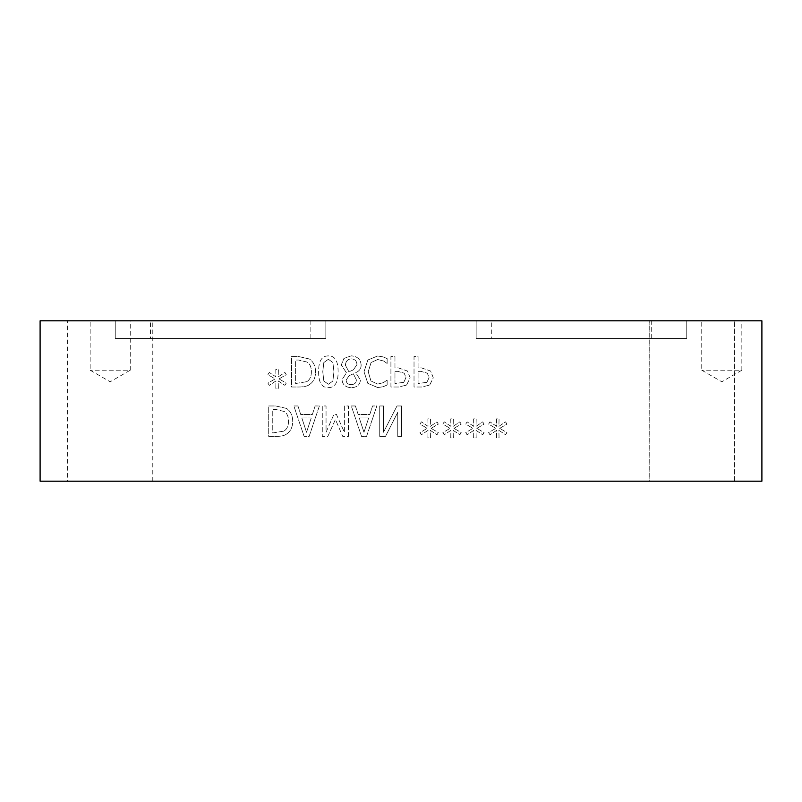 <?xml version="1.0" encoding="UTF-8"?>
<svg xmlns="http://www.w3.org/2000/svg" width="802" height="802" viewBox="0 0 802 802"><rect width="100%" height="100%" fill="white"/><g stroke="black" fill="none" stroke-linecap="round" stroke-linejoin="round"><path stroke-width="0.6" stroke-dasharray="4.01 3.01" d="M426.864 382.343L418.073 383.506L418.073 371.356L420.839 371.356L427.336 373.181L429.07 377.702L426.864 382.343L418.073 383.506L418.073 371.356L420.839 371.356L427.336 373.181L429.07 377.702L426.864 382.343M429.661 385.11L433.291 377.832L430.624 371.065L421.511 367.897L418.073 367.897L418.073 356.539L414.022 356.539L414.022 387.015L421.682 387.015L429.661 385.11L433.291 377.832L430.624 371.065L421.511 367.897L418.073 367.897L418.073 356.539L414.022 356.539L414.022 387.015L421.682 387.015L429.661 385.11M403.757 382.343L394.965 383.506L394.965 371.356L397.722 371.356L404.218 373.181L405.952 377.702L403.757 382.343L394.965 383.506L394.965 371.356L397.722 371.356L404.218 373.181L405.952 377.702L403.757 382.343M406.544 385.11L410.173 377.832L407.506 371.065L398.393 367.897L394.965 367.897L394.965 356.539L390.915 356.539L390.915 387.015L398.564 387.015L406.544 385.11L410.173 377.832L407.506 371.065L398.393 367.897L394.965 367.897L394.965 356.539L390.915 356.539L390.915 387.015L398.564 387.015L406.544 385.11M351.196 384.689C348.028 384.579 346.344 383.065 346.133 380.148L349.05 375.707L353.341 373.802L356.379 379.897C356.288 382.865 354.554 384.459 351.196 384.689C348.028 384.579 346.344 383.065 346.133 380.148L349.05 375.707L353.341 373.802L356.379 379.897C356.288 382.865 354.554 384.459 351.196 384.689M353.371 369.872L348.9 371.777L345.421 365.261C345.692 361.291 347.637 359.166 351.276 358.885C354.875 359.025 356.77 360.94 356.95 364.639L353.371 369.872L348.9 371.777L345.421 365.261C345.692 361.291 347.637 359.166 351.276 358.885C354.875 359.025 356.77 360.94 356.95 364.639L353.371 369.872M361.151 365.03C360.669 359.366 357.361 356.309 351.226 355.847L343.908 358.464L341.291 364.96L346.454 372.81L342.033 379.677C342.434 384.639 345.492 387.316 351.226 387.707C357.04 387.396 360.098 384.81 360.389 379.947L355.737 372.639C359.326 371.156 361.121 368.619 361.151 365.03C360.669 359.366 357.361 356.309 351.226 355.847L343.908 358.464L341.291 364.96L346.454 372.81L342.033 379.677C342.434 384.639 345.492 387.316 351.226 387.707C357.04 387.396 360.098 384.81 360.389 379.947L355.737 372.639C359.326 371.156 361.121 368.619 361.151 365.03M333.963 371.777L332.85 381.09L328.379 384.248L323.838 381.04L322.775 371.757L323.808 362.564L328.379 359.276L332.87 362.494L333.963 371.777L332.85 381.09L328.379 384.248L323.838 381.04L322.775 371.757L323.808 362.564L328.379 359.276L332.87 362.494L333.963 371.777M328.379 387.637C334.965 387.647 338.203 382.364 338.103 371.777C338.173 361.02 334.925 355.727 328.379 355.898C321.762 355.827 318.514 361.121 318.625 371.757C318.544 382.544 321.803 387.837 328.379 387.637C334.965 387.647 338.203 382.364 338.103 371.777C338.173 361.02 334.925 355.727 328.379 355.898C321.762 355.827 318.514 361.121 318.625 371.757C318.544 382.544 321.803 387.837 328.379 387.637M306.765 381.682L295.627 383.506L295.627 360.048L298.715 360.048L307.136 362.073C309.973 363.897 311.387 367.146 311.387 371.797C311.377 376.499 309.843 379.787 306.765 381.682L295.627 383.506L295.627 360.048L298.715 360.048L307.136 362.073C309.973 363.897 311.387 367.146 311.387 371.797C311.377 376.499 309.843 379.787 306.765 381.682M309.432 384.599C313.452 381.973 315.507 377.692 315.607 371.757C315.427 365.963 313.351 361.712 309.382 358.985L298.595 356.539L291.577 356.539L291.577 387.015L298.514 387.015C303.868 386.965 307.507 386.163 309.432 384.599C313.452 381.973 315.507 377.692 315.607 371.757C315.427 365.963 313.351 361.712 309.382 358.985L298.595 356.539L291.577 356.539L291.577 387.015L298.514 387.015C303.868 386.965 307.507 386.163 309.432 384.599M279.006 378.915L286.244 374.694L284.91 372.439L278.214 376.89L278.364 369.431L275.798 369.431L275.918 376.89L269.282 372.419L267.918 374.664L275.156 378.915L267.918 383.135L269.282 385.381L275.948 380.91L275.798 388.368L278.364 388.368L278.194 380.91L284.91 385.361L286.244 383.115L279.006 378.915L286.244 374.694L284.91 372.439L278.214 376.89L278.364 369.431L275.798 369.431L275.918 376.89L269.282 372.419L267.918 374.664L275.156 378.915L267.918 383.135L269.282 385.381L275.948 380.91L275.798 388.368L278.364 388.368L278.194 380.91L284.91 385.361L286.244 383.115L279.006 378.915M383.085 356.88L377.652 355.998L367.847 359.998L364.018 371.757L367.817 383.356L377.722 387.556L383.085 386.764L387.135 384.99L387.135 380.098L383.376 382.644L377.702 384.098L370.955 380.96L368.238 371.757L371.055 362.544L377.702 359.507L383.597 361.01L387.135 363.456L387.135 358.614L383.085 356.88L377.652 355.998L367.847 359.998L364.018 371.757L367.817 383.356L377.722 387.556L383.085 386.764L387.135 384.99L387.135 380.098L383.376 382.644L377.702 384.098L370.955 380.96L368.238 371.757L371.055 362.544L377.702 359.507L383.597 361.01L387.135 363.456L387.135 358.614L383.085 356.88M40.1 320.8L761.9 320.8L761.9 481.2L40.1 481.2L40.1 320.8M499.696 428.348L506.934 424.128L505.601 421.882L498.914 426.323L499.055 418.865L496.488 418.865L496.608 426.323L489.972 421.852L488.608 424.098L495.847 428.348L488.608 432.569L489.972 434.814L496.638 430.353L496.488 437.802L499.055 437.802L498.884 430.353L505.601 434.794L506.934 432.549L499.696 428.348L506.934 424.128L505.601 421.882L498.914 426.323L499.055 418.865L496.488 418.865L496.608 426.323L489.972 421.852L488.608 424.098L495.847 428.348L488.608 432.569L489.972 434.814L496.638 430.353L496.488 437.802L499.055 437.802L498.884 430.353L505.601 434.794L506.934 432.549L499.696 428.348M453.962 428.348L461.2 424.128L459.867 421.882L453.17 426.323L453.32 418.865L450.754 418.865L450.874 426.323L444.228 421.852L442.874 424.098L450.112 428.348L442.874 432.569L444.228 434.814L450.894 430.353L450.754 437.802L453.32 437.802L453.15 430.353L459.867 434.794L461.2 432.549L453.962 428.348L461.2 424.128L459.867 421.882L453.17 426.323L453.32 418.865L450.754 418.865L450.874 426.323L444.228 421.852L442.874 424.098L450.112 428.348L442.874 432.569L444.228 434.814L450.894 430.353L450.754 437.802L453.32 437.802L453.15 430.353L459.867 434.794L461.2 432.549L453.962 428.348M401.531 436.448L401.531 405.972L396.99 405.972L383.496 432.248L383.496 405.972L379.727 405.972L379.727 436.448L385.481 436.448L397.752 412.318L397.752 436.448L401.531 436.448L401.531 405.972L396.99 405.972L383.496 432.248L383.496 405.972L379.727 405.972L379.727 436.448L385.481 436.448L397.752 412.318L397.752 436.448L401.531 436.448M355.396 405.972L351.296 405.972L361.572 436.448L366.554 436.448L376.83 405.972L372.559 405.972L369.792 414.494L358.163 414.494L355.396 405.972L351.296 405.972L361.572 436.448L366.554 436.448L376.83 405.972L372.559 405.972L369.792 414.494L358.163 414.494L355.396 405.972M286.565 434.032C290.585 431.406 292.64 427.125 292.74 421.19C292.56 415.396 290.484 411.145 286.514 408.418L275.728 405.972L268.71 405.972L268.71 436.448L275.647 436.448C281.001 436.398 284.64 435.596 286.565 434.032C290.585 431.406 292.64 427.125 292.74 421.19C292.56 415.396 290.484 411.145 286.514 408.418L275.728 405.972L268.71 405.972L268.71 436.448L275.647 436.448C281.001 436.398 284.64 435.596 286.565 434.032M297.953 405.972L293.853 405.972L304.128 436.448L309.111 436.448L319.386 405.972L315.116 405.972L312.349 414.494L300.72 414.494L297.953 405.972L293.853 405.972L304.128 436.448L309.111 436.448L319.386 405.972L315.116 405.972L312.349 414.494L300.72 414.494L297.953 405.972M348.409 436.448L348.409 405.972L344.359 405.972L344.359 432.228L336.399 414.373L333.933 414.373L326.053 432.228L326.053 405.972L322.274 405.972L322.274 436.448L327.807 436.448L335.416 419.486L342.775 436.448L348.409 436.448L348.409 405.972L344.359 405.972L344.359 432.228L336.399 414.373L333.933 414.373L326.053 432.228L326.053 405.972L322.274 405.972L322.274 436.448L327.807 436.448L335.416 419.486L342.775 436.448L348.409 436.448M431.095 428.348L438.323 424.128L436.99 421.882L430.303 426.323L430.453 418.865L427.877 418.865L428.007 426.323L421.361 421.852L420.007 424.098L427.235 428.348L420.007 432.569L421.361 434.814L428.027 430.353L427.877 437.802L430.453 437.802L430.273 430.353L436.99 434.794L438.323 432.549L431.095 428.348L438.323 424.128L436.99 421.882L430.303 426.323L430.453 418.865L427.877 418.865L428.007 426.323L421.361 421.852L420.007 424.098L427.235 428.348L420.007 432.569L421.361 434.814L428.027 430.353L427.877 437.802L430.453 437.802L430.273 430.353L436.99 434.794L438.323 432.549L431.095 428.348M476.829 428.348L484.067 424.128L482.734 421.882L476.037 426.323L476.188 418.865L473.621 418.865L473.741 426.323L467.105 421.852L465.741 424.098L472.979 428.348L465.741 432.569L467.105 434.814L473.771 430.353L473.621 437.802L476.188 437.802L476.017 430.353L482.734 434.794L484.067 432.549L476.829 428.348L484.067 424.128L482.734 421.882L476.037 426.323L476.188 418.865L473.621 418.865L473.741 426.323L467.105 421.852L465.741 424.098L472.979 428.348L465.741 432.569L467.105 434.814L473.771 430.353L473.621 437.802L476.188 437.802L476.017 430.353L482.734 434.794L484.067 432.549L476.829 428.348M306.524 432.298L301.833 417.952L311.236 417.952L306.524 432.298L301.833 417.952L311.236 417.952L306.524 432.298M283.898 431.115L272.76 432.94L272.76 409.481L275.848 409.481L284.269 411.506C287.096 413.331 288.519 416.579 288.519 421.23C288.509 425.932 286.966 429.22 283.898 431.115L272.76 432.94L272.76 409.481L275.848 409.481L284.269 411.506C287.096 413.331 288.519 416.579 288.519 421.23C288.509 425.932 286.966 429.22 283.898 431.115M363.968 432.298L359.276 417.952L368.679 417.952L363.968 432.298L359.276 417.952L368.679 417.952L363.968 432.298M150.455 320.8L310.855 320.8L150.455 320.8L150.455 338.444L310.855 338.444L150.455 338.444M491.305 320.8L651.705 320.8L491.305 320.8L491.305 338.444L651.705 338.444L491.305 338.444M115.247 320.8L115.247 338.444L325.853 338.444L115.247 338.444L325.853 338.444L115.247 338.444L115.247 320.8L325.853 320.8L115.247 320.8M476.147 320.8L476.147 338.444L686.753 338.444L476.147 338.444L686.753 338.444L476.147 338.444L476.147 320.8L686.753 320.8L476.147 320.8M90.145 370.203L110.195 381.782L130.245 370.203L90.145 370.203L130.245 370.203L130.245 320.8L90.145 320.8L90.145 370.203M90.145 320.8L130.245 320.8M701.75 370.203L721.8 381.782L741.85 370.203L701.75 370.203L741.85 370.203L741.85 320.8L701.75 320.8L701.75 370.203M701.75 320.8L741.85 320.8M67.689 320.8L152.861 320.8L67.689 320.8L67.689 481.2L152.861 481.2L67.689 481.2M649.219 320.8L734.391 320.8L649.219 320.8L649.219 481.2L734.391 481.2L649.219 481.2M67.609 320.8L152.781 320.8L67.609 320.8L67.609 481.2L152.781 481.2L67.609 481.2M649.139 320.8L649.139 481.2L734.311 481.2L649.139 481.2L734.311 481.2L649.139 481.2L649.139 320.8L734.311 320.8L649.139 320.8M67.769 320.8L152.941 320.8L67.769 320.8L67.769 481.2L152.941 481.2L67.769 481.2M310.855 338.444L310.855 320.8M651.705 338.444L651.705 320.8M325.853 338.444L325.853 320.8L325.853 338.444M686.753 338.444L686.753 320.8L686.753 338.444M152.861 481.2L152.861 320.8M734.391 481.2L734.391 320.8M152.781 481.2L152.781 320.8M734.311 481.2L734.311 320.8L734.311 481.2M152.941 481.2L152.941 320.8"/><path stroke-width="1.2" d="M40.1 320.8L40.1 481.2L761.9 481.2L761.9 320.8L40.1 320.8"/></g></svg>
